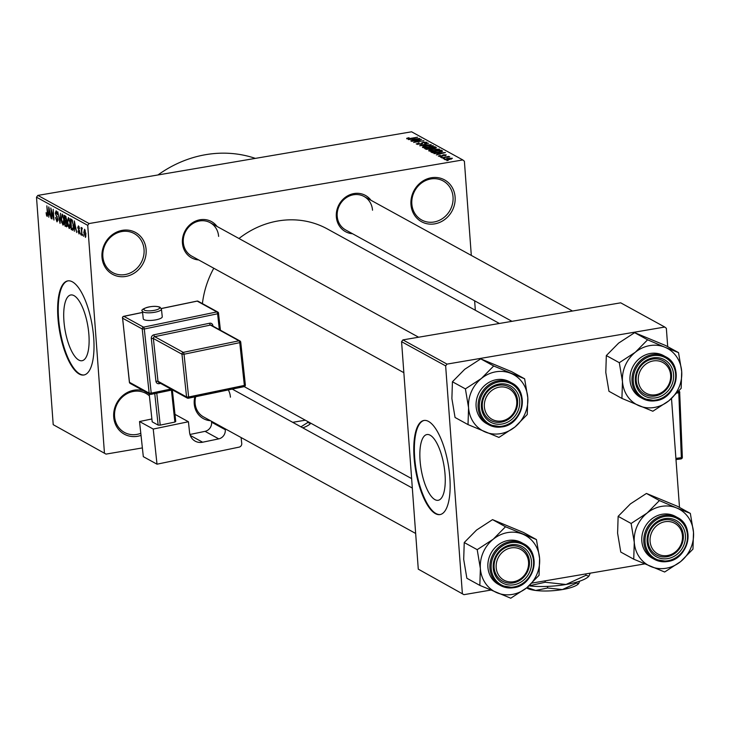 <?xml version="1.0" encoding="UTF-8"?>
<svg xmlns="http://www.w3.org/2000/svg" width="730" height="730" viewBox="0 0 730 730"><rect width="100%" height="100%" fill="white"/><g stroke="black" fill="none" stroke-linecap="round" stroke-linejoin="round"><path stroke-width="1.09" d="M141.027 435.39A23.871 21.581 -61.2 0 1 113.716 417.003A23.871 21.581 -61.2 0 1 143.564 390.76M149.394 395.87A22.283 20.148 118.8 0 0 145.918 393.388A22.283 20.148 118.8 0 0 124.383 395.368A22.283 20.148 118.8 0 0 114.592 416.419A22.283 20.148 118.8 0 0 124.465 432.443A22.283 20.148 118.8 0 0 140.799 433.319M410.963 204.564A23.871 21.581 -61.2 0 1 431.339 177.746A23.871 21.581 -61.2 0 1 455.1 197.045A23.871 21.581 -61.2 0 1 434.724 223.864A23.871 21.581 -61.2 0 1 410.963 204.564M453.038 196.972A22.283 20.148 118.8 0 0 443.165 180.949A22.283 20.148 118.8 0 0 421.63 182.929A22.283 20.148 118.8 0 0 411.839 203.98A22.283 20.148 118.8 0 0 421.703 220.004A22.283 20.148 118.8 0 0 443.247 218.024A22.283 20.148 118.8 0 0 453.038 196.972M101.981 257.142A23.871 21.581 -61.2 0 1 122.357 230.333A23.871 21.581 -61.2 0 1 146.119 249.633A23.871 21.581 -61.2 0 1 125.743 276.442A23.871 21.581 -61.2 0 1 101.981 257.142M144.047 249.56A22.283 20.148 118.8 0 0 134.183 233.536A22.283 20.148 118.8 0 0 112.639 235.516A22.283 20.148 118.8 0 0 102.857 256.568A22.283 20.148 118.8 0 0 112.721 272.591A22.283 20.148 118.8 0 0 134.265 270.611A22.283 20.148 118.8 0 0 144.047 249.56M445.035 474.281A33.352 11.57 -99.7 0 0 426.959 434.542A33.352 11.57 -99.7 0 0 420.069 460.566A33.352 11.57 -99.7 0 0 438.146 500.305A33.352 11.57 -99.7 0 0 445.035 474.281M449.835 477.347A47.742 16.562 -99.7 0 0 423.957 420.462A47.742 16.562 -99.7 0 0 414.092 457.71A47.742 16.562 -99.7 0 0 439.971 514.586A47.742 16.562 -99.7 0 0 449.835 477.347M424.249 420.416A47.742 16.562 -99.7 0 0 414.686 457.61A47.742 16.562 -99.7 0 0 440.272 514.531M63.93 320.99A33.352 11.57 80.3 0 1 70.819 294.966A33.352 11.57 80.3 0 1 88.896 334.705A33.352 11.57 80.3 0 1 82.006 360.729A33.352 11.57 80.3 0 1 63.93 320.99M93.696 337.771A47.742 16.562 -99.7 0 0 67.817 280.886A47.742 16.562 -99.7 0 0 57.953 318.134A47.742 16.562 -99.7 0 0 83.831 375.01A47.742 16.562 -99.7 0 0 93.696 337.771M68.109 280.84A47.742 16.562 -99.7 0 0 58.546 318.034A47.742 16.562 -99.7 0 0 84.133 374.955M352.563 233.737A20.686 18.706 -61.2 0 1 336.329 216.792A20.686 18.706 -61.2 0 1 348.821 195.211A20.686 18.706 -61.2 0 1 370.959 200.266M372.519 210.204A19.099 17.265 118.8 0 0 364.06 196.48A19.099 17.265 118.8 0 0 345.6 198.177A19.099 17.265 118.8 0 0 337.205 216.217A19.099 17.265 118.8 0 0 345.664 229.95L511.967 321.328M210.468 420.708A20.686 18.706 -61.2 0 1 194.235 403.763A20.686 18.706 -61.2 0 1 194.846 396.874M230.424 397.175A19.099 17.265 118.8 0 0 228.335 389.92M195.713 396.7A19.099 17.265 118.8 0 0 195.111 403.188A19.099 17.265 118.8 0 0 203.57 416.921L415.662 533.457M198.66 259.935A20.686 18.706 -61.2 0 1 182.427 242.99A20.686 18.706 -61.2 0 1 194.919 221.4A20.686 18.706 -61.2 0 1 217.056 226.464M218.617 236.401A19.099 17.265 118.8 0 0 210.158 222.668A19.099 17.265 118.8 0 0 191.689 224.365A19.099 17.265 118.8 0 0 183.303 242.415A19.099 17.265 118.8 0 0 191.762 256.139L403.854 372.683M106.014 454.106L53.208 424.668L106.014 454.106L142.377 447.919M292.721 422.332L305.304 420.188M444.634 159.587L447.463 158.346L452.399 158.264L449.653 159.496L444.46 159.386M441.659 157.853L448.767 156.366L447.955 156.777L449.735 156.804L441.659 157.853M438.548 156.238L440.035 155.326L440.546 155.508L439.642 156.074L441.321 156.156L443.302 154.806L446.295 154.915L445.026 155.755L444.515 155.572L445.236 155.098L443.831 154.988L441.887 156.329L438.347 156.019M439.551 156.475L439.515 155.937L439.679 156.485M441.924 156.329L441.905 155.517M444.515 155.572L445.236 155.098M443.302 154.806L443.375 155.654M431.941 152.515L430.828 151.904L441.13 150.152L442.599 151.092L438.575 152.415L431.941 152.515M436.12 147.925L436.075 147.378L434.532 148.391L429.952 149.249L425.773 149.121L424.604 148.482L434.898 146.73L436.367 147.661M419.695 145.781L428.501 143.208L420.69 145.462L431.184 144.686L419.695 145.781M411.601 141.337L421.529 139.375L415.27 141.885L423.911 140.689L413.609 142.441L419.85 139.932L411.601 141.337M406.829 138.791L406.793 138.271L409.046 137.724L407.878 138.527L409.065 138.618L417.569 137.204L410.963 138.6L406.656 138.718M407.842 138.928L407.805 138.435L407.915 138.937M89.078 223.544L462.802 159.943L411.583 131.792L37.86 195.403L89.078 223.544L87.728 225.333L36.5 197.191L37.86 195.403M408.426 139.594L419.878 138.472L410.789 140.89L413.143 139.968L411.829 139.248L408.426 139.594M416.52 144.138L418.737 142.852L419.248 143.034L417.752 143.947L420.288 144.065L423.117 142.186L427.013 142.295L425.079 143.445L424.568 143.262L425.827 142.505L422.533 142.642L422.56 143.545L420.681 144.275L416.237 143.837M417.615 144.43L417.569 143.737L417.788 144.44M421.42 144.129L421.246 143.034M426.046 143.244L425.827 142.505M422.533 142.642L422.56 143.545M433.072 146.173L433.036 145.608L429.194 147.305L425.125 147.734L422.46 147.405L422.989 146.529L426.147 145.726L433.264 145.872M439.305 149.595L439.259 149.029L435.427 150.727L431.348 151.156L428.692 150.827L429.222 149.951L432.379 149.148L439.496 149.294M433.985 153.638L445.437 152.515L436.348 154.933L438.703 154.012L437.389 153.291L433.985 153.638M440.573 157.26L442.042 157.005L440.573 157.26M443.174 158.684L444.643 158.437L443.174 158.684M446.751 160.646L448.22 160.399L446.751 160.646M475.33 310.25L474.637 300.824M471.306 255.409L464.389 161.23L462.802 159.943M83.539 236.31L83.047 234.567L83.539 236.31M80.939 234.887L80.455 233.135L80.939 234.887M74.36 231.264L74.323 220.916L76.723 232.56L75.756 228.946L74.451 228.225L74.36 231.264M67.99 226.282L67.343 222.385L68.392 217.531L70.263 223.864L70.171 227.523L69.204 228.563L68.401 226.209M61.767 222.86L61.119 218.964L62.169 214.109L64.03 220.442L63.939 224.101L62.972 225.141L62.178 222.787M56.967 220.643L57.606 219.219L55.288 213.16L56.146 210.797L57.524 214.638L56.256 212.065L55.872 214.565L57.98 219.411L57.031 221.874L55.507 217.558L56.967 220.643L57.989 220.57M56.967 211.946L56 212.001L56.931 211.846M48.8 217.221L48.764 206.873L51.164 218.516L50.197 214.903L48.892 214.182L48.8 217.221M104.426 452.819L87.728 225.333M53.208 424.668L36.5 197.191M46.519 215.377L46.109 212.658L47.094 215.213L47.45 214.629L46.848 205.823L47.769 213.333L47.176 216.463L46.519 215.377L47.833 215.149M47.094 215.213L47.833 214.556M51.976 218.964L50.808 207.995L53.445 217.722L53.19 209.309L53.974 220.068L51.337 210.35L51.976 218.964M60.061 223.407L57.779 211.828L59.76 222.039L60.462 213.306L60.061 223.407M66.859 226.629L64.97 226.108L64.176 215.35L65.353 215.998L66.594 219.274L67.069 224.229L66.585 226.857M73.046 230.014L71.193 229.53L70.408 218.772L72.078 219.876L73.338 225.488C73.666 228.6 73.319 230.151 72.306 230.142L72.735 230.242M79.004 232.879L79.278 231.182L77.763 227.632L78.448 225.871L79.497 228.59L78.548 226.993L78.128 227.678L79.789 231.957L79.059 233.983L77.955 230.963L79.004 232.879L79.816 232.815M79.15 226.893L78.128 227.678M82.025 235.48L81.076 227.45L81.541 228.901L81.897 227.76L82.28 228.38L81.678 229.859L82.025 235.48M81.897 229.129L81.678 229.859M85.602 237.25L83.795 232.697L84.552 229.229L85.903 233.773L85.392 237.387M447.006 364.106L664.765 327.04L620.692 302.822L402.933 339.888L447.006 364.106L445.647 365.894L401.573 341.676L402.933 339.888M679.502 507.441L671.509 398.553M667.704 346.668L666.353 328.327L664.765 327.04M463.942 594.667L418.281 569.154L463.942 594.667L490.715 590.105M532.051 583.069L644.617 563.916M462.355 593.38L445.647 365.894M418.281 569.154L401.573 341.676M202.411 303.598A89.115 80.583 -61.2 0 1 213.78 268.238M238.975 238.509A89.115 80.583 -61.2 0 1 327.323 228.928L499.384 323.472M157.954 174.963A117.758 106.48 -61.2 0 1 255.354 158.383M47.833 215.085L47.304 215.177M50.361 213.936L48.892 214.182M49.047 210.057L48.928 212.996L49.978 213.58L49.074 208.123L49.047 210.057M62.99 215.24L62.013 215.314L62.944 215.149M63.674 217.613L62.26 215.368L61.503 219.192L62.88 223.882L63.994 223.791M64.012 220.141L63.309 217.677M62.88 223.882L63.656 220.195M67.069 225.752L64.97 226.108M64.651 216.81L64.888 220.022L65.992 220.533L66.229 219.237L64.651 216.81L65.937 216.591M66.594 220.433L65.992 220.533L66.594 220.433M64.979 221.281L65.253 225.059L66.439 225.579L66.685 224.028L64.979 221.281L66.485 221.026M66.494 221.564L65.727 221.692M69.213 218.662L68.237 218.735L69.177 218.571M69.897 221.035L68.492 218.79L67.726 222.613L69.104 227.304L70.226 227.213M70.235 223.562L69.542 221.099M69.104 227.304L69.879 223.617M73.301 229.165L71.193 229.53M72.17 220.013L70.874 220.232L71.485 228.481L73.347 228.819M72.398 220.46L70.874 220.232M72.599 221.026L71.549 220.606M73.319 225.205L72.106 221.117M73.42 227.742L72.963 225.26M72.16 228.855L73 227.806M75.92 227.979L74.451 228.225M74.606 224.11L74.478 227.039L75.537 227.623L74.633 222.166L74.606 224.11M79.816 232.742L79.314 232.824M82.271 228.782L81.541 228.901M85.237 230.233L84.497 230.306L85.218 230.187M85.885 233.582L84.625 230.333L84.178 232.897L85.081 236.219L85.93 236.118M85.081 236.219L85.529 233.646M85.93 236.073L85.319 236.173M416.511 138.8L413.162 139.111L414.22 139.695L418.637 138.563L416.511 138.8M413.244 140.242L413.162 139.111M423.071 147.606L422.989 146.529M431.832 145.808L426.512 145.936L423.665 147.195L428.848 147.095L431.832 145.808L432.041 146.657M423.701 147.697L423.491 146.995L423.537 147.679M434.971 147.643L434.898 146.73M434.076 147.141L431.001 147.661L433.985 148.208L434.733 147.506L434.076 147.141M431.092 149.002L431.001 147.661M435.126 148.272L434.733 147.506M429.797 147.871L426.183 148.482L429.568 149.039L430.545 148.281L429.797 147.871M426.247 149.321L426.183 148.482M430.873 149.057L430.545 148.281M427.023 149.449L426.986 148.929M429.295 151.028L429.222 149.951M438.055 149.23L432.735 149.358L429.888 150.617L435.08 150.517L438.055 149.23L438.274 150.079M429.924 151.119L429.714 150.417L429.769 151.101M441.194 151.073L441.13 150.152M440.299 150.562L432.406 151.904L435.545 152.552L438.21 152.205L441.312 151.265L440.299 150.562M432.47 152.716L432.406 151.904M441.349 151.804L440.975 150.928M433.136 152.835L433.091 152.278M442.07 152.844L438.721 153.163L439.779 153.738L444.196 152.607L442.07 152.844M438.803 154.286L438.721 153.163M451.313 158.446L447.846 158.556L445.72 159.414L449.196 159.295L451.313 158.446L451.459 159.103M445.747 159.815L445.61 159.286L445.647 159.815M479.829 585.387L466.862 578.26L463.696 559.381L464.234 542.536L476.535 530.071L492.54 519.632L523.465 532.453L536.431 539.58L505.507 526.759L493.206 539.233L477.201 549.663L480.367 568.542L479.829 585.387L510.754 598.208L526.759 587.778A32.029 28.963 -61.2 0 1 512.259 594.439A32.029 28.963 -61.2 0 1 497.148 592.815A32.029 28.963 -61.2 0 1 480.367 568.542A32.029 28.963 -61.2 0 1 493.206 539.233A32.029 28.963 -61.2 0 1 522.826 534.196A32.029 28.963 -61.2 0 1 539.598 558.459L536.431 539.58M513.838 584.794A20.686 18.706 -61.2 0 1 493.243 568.068A20.686 18.706 -61.2 0 1 510.9 544.826A20.686 18.706 -61.2 0 1 531.495 561.553A20.686 18.706 -61.2 0 1 513.838 584.794M510.416 546.04A19.099 17.265 118.8 0 0 494.548 561.698A19.099 17.265 118.8 0 0 502.578 581.217A19.099 17.265 118.8 0 0 513.126 582.932A19.099 17.265 118.8 0 0 528.995 567.274A19.099 17.265 118.8 0 0 520.964 547.746A19.099 17.265 118.8 0 0 510.416 546.04M513.701 587.668A23.871 21.581 -61.2 0 1 500.515 585.533L513.792 587.686C534.542 585.396 541.879 552.373 523.501 543.695L521.476 542.582A23.871 21.581 118.8 0 0 508.29 540.446A23.871 21.581 118.8 0 0 488.452 560.019A23.871 21.581 118.8 0 0 498.49 584.42L500.515 585.533A23.871 21.581 -61.2 0 1 490.478 561.133A23.871 21.581 -61.2 0 1 510.316 541.56A23.871 21.581 -61.2 0 1 523.501 543.695A23.871 21.581 -61.2 0 1 533.557 568.013A23.871 21.581 -61.2 0 1 513.874 587.641M526.759 587.778L539.05 575.304L539.598 558.459A32.029 28.963 118.8 0 1 526.759 587.778M464.234 542.536L477.201 549.663M492.54 519.632L505.507 526.759M496.391 563.241A17.502 15.832 118.8 0 0 509.513 581.874A17.502 15.832 118.8 0 0 528.347 566.38A17.502 15.832 118.8 0 0 515.216 547.755A17.502 15.832 118.8 0 0 496.391 563.241M529.204 566.197A19.099 17.265 -61.2 0 1 502.578 581.217A19.099 17.265 -61.2 0 1 494.338 562.775A19.099 17.265 -61.2 0 1 520.964 547.746A19.099 17.265 -61.2 0 1 529.204 566.197M650.914 545.52A17.502 15.832 118.8 0 0 671.527 554.298A17.502 15.832 118.8 0 0 681.628 531.714A17.502 15.832 118.8 0 0 661.015 522.945A17.502 15.832 118.8 0 0 650.914 545.52M682.431 530.765A19.099 17.265 -61.2 0 1 676.774 551.807A19.099 17.265 -61.2 0 1 656.48 555.028A19.099 17.265 -61.2 0 1 648.924 545.821A19.099 17.265 -61.2 0 1 654.582 524.77A19.099 17.265 -61.2 0 1 674.867 521.558A19.099 17.265 -61.2 0 1 682.431 530.765M515.918 397.138A17.502 15.832 118.8 0 0 495.305 388.36A17.502 15.832 118.8 0 0 485.204 410.935A17.502 15.832 118.8 0 0 505.817 419.713A17.502 15.832 118.8 0 0 515.918 397.138M483.214 411.236A19.099 17.265 -61.2 0 1 488.872 390.194A19.099 17.265 -61.2 0 1 509.157 386.973A19.099 17.265 -61.2 0 1 516.721 396.18A19.099 17.265 -61.2 0 1 511.064 417.222A19.099 17.265 -61.2 0 1 490.77 420.443A19.099 17.265 -61.2 0 1 483.214 411.236M670.441 379.408A17.502 15.832 118.8 0 0 657.31 360.784A17.502 15.832 118.8 0 0 638.485 376.279A17.502 15.832 118.8 0 0 651.607 394.903A17.502 15.832 118.8 0 0 670.441 379.408M636.432 375.804A19.099 17.265 -61.2 0 1 663.068 360.775A19.099 17.265 -61.2 0 1 671.299 379.226A19.099 17.265 -61.2 0 1 644.672 394.255A19.099 17.265 -61.2 0 1 636.432 375.804M647.118 513.035A32.029 28.963 -61.2 0 1 661.617 506.374A32.029 28.963 -61.2 0 1 676.728 507.998L659.409 500.57L647.118 513.035L631.112 523.474L634.27 542.354L633.731 559.189L664.656 572.01L680.661 561.58L692.962 549.115L693.5 532.27L690.334 513.391L676.728 507.998A32.029 28.963 -61.2 0 1 693.5 532.27A32.029 28.963 -61.2 0 1 680.661 561.58A32.029 28.963 -61.2 0 1 651.051 566.617A32.029 28.963 -61.2 0 1 634.27 542.354A32.029 28.963 118.8 0 1 647.118 513.035M664.802 518.638A20.686 18.706 -61.2 0 1 685.397 535.364A20.686 18.706 -61.2 0 1 667.74 558.605A20.686 18.706 -61.2 0 1 647.145 541.87A20.686 18.706 -61.2 0 1 664.802 518.638M667.028 556.735A19.099 17.265 118.8 0 0 682.897 541.085A19.099 17.265 118.8 0 0 674.867 521.558A19.099 17.265 118.8 0 0 664.318 519.851A19.099 17.265 118.8 0 0 648.45 535.501A19.099 17.265 118.8 0 0 656.48 555.028A19.099 17.265 118.8 0 0 667.028 556.735M667.603 561.48A23.871 21.581 -61.2 0 1 654.418 559.344L667.695 561.498C688.445 559.198 695.781 526.184 677.404 517.506L675.387 516.393A23.871 21.581 118.8 0 0 662.192 514.258A23.871 21.581 118.8 0 0 642.364 533.822A23.871 21.581 118.8 0 0 652.392 558.231L654.418 559.344A23.871 21.581 -61.2 0 1 644.38 534.935A23.871 21.581 -61.2 0 1 664.218 515.371A23.871 21.581 -61.2 0 1 677.404 517.506A23.871 21.581 -61.2 0 1 687.459 541.815A23.871 21.581 -61.2 0 1 667.777 561.452M633.731 559.189L620.765 552.062L617.598 533.183L618.137 516.347L630.437 503.873L646.442 493.443L659.409 500.57M618.137 516.347L631.112 523.474M646.442 493.443L677.367 506.264L690.334 513.391M468.021 424.604L455.055 417.478L451.888 398.598L452.427 381.763L464.727 369.289L480.732 358.859L511.657 371.679L524.624 378.806L493.699 365.986L481.408 378.459L465.402 388.889L468.569 407.769L468.021 424.604L498.946 437.425L514.951 426.995A32.029 28.963 -61.2 0 1 500.452 433.666A32.029 28.963 -61.2 0 1 485.34 432.041A32.029 28.963 -61.2 0 1 468.569 407.769A32.029 28.963 -61.2 0 1 481.408 378.459A32.029 28.963 -61.2 0 1 511.018 373.413A32.029 28.963 -61.2 0 1 527.79 397.686L524.624 378.806M502.03 424.02A20.686 18.706 -61.2 0 1 481.435 407.294A20.686 18.706 -61.2 0 1 499.092 384.053A20.686 18.706 -61.2 0 1 519.687 400.779A20.686 18.706 -61.2 0 1 502.03 424.02M498.608 385.267A19.099 17.265 118.8 0 0 482.74 400.916A19.099 17.265 118.8 0 0 490.77 420.443A19.099 17.265 118.8 0 0 501.318 422.15A19.099 17.265 118.8 0 0 517.187 406.5A19.099 17.265 118.8 0 0 509.157 386.973A19.099 17.265 118.8 0 0 498.608 385.267M509.677 381.808A23.871 21.581 118.8 0 0 496.482 379.673A23.871 21.581 118.8 0 0 476.654 399.237A23.871 21.581 118.8 0 0 486.682 423.646L488.708 424.76A23.871 21.581 -61.2 0 1 478.67 400.35A23.871 21.581 -61.2 0 1 498.508 380.786A23.871 21.581 -61.2 0 1 511.693 382.921A23.871 21.581 -61.2 0 1 521.731 407.322A23.871 21.581 -61.2 0 1 501.893 426.895A23.871 21.581 -61.2 0 1 488.708 424.76L501.984 426.913C522.735 424.614 530.071 391.599 511.693 382.921L509.677 381.808M514.951 426.995L527.252 414.53L527.79 397.686A32.029 28.963 118.8 0 1 514.951 426.995M452.427 381.763L465.402 388.889M480.732 358.859L493.699 365.986M635.31 352.262A32.029 28.963 -61.2 0 1 649.809 345.6A32.029 28.963 -61.2 0 1 664.92 347.224L647.601 339.797L635.31 352.262L619.305 362.691L622.471 381.571L621.923 398.416L652.848 411.236L668.853 400.806L681.154 388.333L681.692 371.497L678.526 352.617L664.92 347.224A32.029 28.963 -61.2 0 1 681.692 371.497A32.029 28.963 -61.2 0 1 668.853 400.806A32.029 28.963 -61.2 0 1 639.243 405.844A32.029 28.963 -61.2 0 1 622.471 381.571A32.029 28.963 118.8 0 1 635.31 352.262M652.994 357.864A20.686 18.706 -61.2 0 1 673.589 374.59A20.686 18.706 -61.2 0 1 655.932 397.823A20.686 18.706 -61.2 0 1 635.337 381.096A20.686 18.706 -61.2 0 1 652.994 357.864M655.221 395.961A19.099 17.265 118.8 0 0 671.089 380.303A19.099 17.265 118.8 0 0 663.068 360.775A19.099 17.265 118.8 0 0 652.51 359.069A19.099 17.265 118.8 0 0 636.642 374.727A19.099 17.265 118.8 0 0 644.672 394.255A19.099 17.265 118.8 0 0 655.221 395.961M655.795 400.706A23.871 21.581 -61.2 0 1 642.61 398.562L655.887 400.724C676.637 398.425 683.973 365.401 665.605 356.724L663.579 355.61A23.871 21.581 118.8 0 0 650.384 353.475A23.871 21.581 118.8 0 0 630.556 373.048A23.871 21.581 118.8 0 0 640.584 397.458L642.61 398.562A23.871 21.581 -61.2 0 1 632.582 374.161A23.871 21.581 -61.2 0 1 652.41 354.588A23.871 21.581 -61.2 0 1 665.605 356.724A23.871 21.581 -61.2 0 1 675.652 381.042A23.871 21.581 -61.2 0 1 655.969 400.67M621.923 398.416L608.957 391.289L605.79 372.409L606.329 355.565L618.629 343.1L634.635 332.67L647.601 339.797M606.329 355.565L619.305 362.691M634.635 332.67L665.559 345.491L678.526 352.617M143.974 319.612A9.545 2.491 -6.2 0 0 154.724 320.041A9.545 2.491 -6.2 0 0 162.261 316.765L161.439 309.128A9.545 2.491 173.8 0 1 153.893 312.404A9.545 2.491 173.8 0 1 143.144 311.975A9.545 2.491 173.8 0 1 142.45 311.172L143.272 318.809A9.545 2.491 -6.2 0 0 143.974 319.612M139.53 421.529L153.227 429.058L157.014 464.189L143.317 456.661L139.53 421.529L151.886 418.965M174.99 414.366L188.422 421.748L153.227 429.058M172.353 389.929L175.748 421.447L174.881 422.077L171.431 390.121M156.768 393.169L160.217 425.125L174.881 422.077M160.217 425.125L158.154 425.106L154.751 393.589M149.175 393.844L152.196 421.83L158.154 425.106M188.422 421.748L189.572 432.443A12.729 11.516 -61.2 0 0 195.175 441.157A12.729 11.516 -61.2 0 0 202.63 442.216L218.754 438.867L205.057 431.339L189.973 434.478M241.101 437.544L241.74 443.466A3.185 2.874 118.8 0 1 239.139 447.125L157.014 464.189M225.168 428.784L225.269 429.714A7.957 7.191 -61.2 0 1 218.754 438.867M205.057 431.339A7.957 7.191 118.8 0 0 211.563 422.186L225.269 429.714M211.463 421.256L211.563 422.186M310.661 423.382A38.188 9.508 175.8 0 1 310.533 423.519A38.188 9.508 175.8 0 1 302.813 427.871M310.533 423.519L307.814 422.46L307.741 421.529M307.814 422.46L300.942 426.849M579.693 581.171L578.58 583.681L576.517 583.069L576.454 582.175M576.517 583.069L562.374 589.566L547.637 587.988L547.518 586.391M547.637 587.988L535.647 590.47L527.133 587.467M588.818 576.226A38.188 9.508 175.8 0 1 588.699 576.362A38.188 9.508 175.8 0 1 566.005 584.484A38.188 9.508 175.8 0 1 529.04 585.852M590.296 573.159L588.882 576.162L585.971 575.304L585.871 573.917M585.971 575.304L566.005 584.484L545.191 582.248L545.091 580.852M545.191 582.248L529.049 585.843M578.534 583.726A27.056 6.734 175.8 0 1 578.452 583.817A27.056 6.734 175.8 0 1 562.374 589.566A27.056 6.734 175.8 0 1 535.647 590.47A27.056 6.734 175.8 0 1 526.622 587.887M57.223 216.545L56.511 216.664M66.138 217.038L65.308 217.175M79.533 230.434L78.876 230.543M422.478 143.673L422.442 143.089M431.759 148.737L431.713 148.053M442.243 151.466L442.188 150.736M513.993 586.947A22.913 20.723 118.8 0 0 533.557 561.206A22.913 20.723 118.8 0 0 510.745 542.682A22.913 20.723 118.8 0 0 491.18 568.414A22.913 20.723 118.8 0 0 513.993 586.947M664.647 516.484A22.913 20.723 118.8 0 0 645.083 542.226A22.913 20.723 118.8 0 0 667.895 560.75A22.913 20.723 118.8 0 0 687.459 535.017A22.913 20.723 118.8 0 0 664.647 516.484M502.185 426.165A22.913 20.723 118.8 0 0 521.749 400.432A22.913 20.723 118.8 0 0 498.937 381.899A22.913 20.723 118.8 0 0 479.373 407.641A22.913 20.723 118.8 0 0 502.185 426.165M652.839 355.711A22.913 20.723 118.8 0 0 633.275 381.452A22.913 20.723 118.8 0 0 656.087 399.976A22.913 20.723 118.8 0 0 675.652 374.234A22.913 20.723 118.8 0 0 652.839 355.711M675.907 458.394L681.345 457.673L678.79 392.786L677.157 392.995M682.221 457.144L681.345 457.673A1.588 0.566 -97.6 0 1 680.962 458.924A1.588 0.566 -97.6 0 1 680.816 458.887L675.989 459.526M678.526 391.472A1.588 0.566 82.4 0 1 678.79 392.786L679.785 392.393A1.588 1.588 0 0 0 678.964 391.061A1.588 1.442 118.8 0 0 678.909 391.034L678.964 391.061A1.588 1.442 118.8 0 1 679.676 392.256L682.34 457.281A1.588 1.588 0 0 1 680.962 458.924L675.989 459.581M144.449 310.15A7.957 2.08 -6.2 0 0 154.76 310.259A7.957 2.08 -6.2 0 0 159.113 307.102A7.957 2.08 -6.2 0 0 148.801 306.983A7.957 2.08 -6.2 0 0 144.449 310.15M219.329 329.613L217.613 313.772L144.294 329.002L151.219 393.141L170.893 389.053M160.591 383.387L159.186 383.679A1.588 0.538 78.3 0 1 159.259 382.666M151.311 338.474L153.373 338.492L157.99 381.261L186.579 396.965L181.962 354.205L153.373 338.492A1.588 1.442 -61.2 0 1 154.678 336.667L183.267 352.371L238.993 340.8L210.404 325.087L154.678 336.667A1.588 0.538 78.3 0 1 153.921 334.805A3.185 2.874 118.8 0 0 151.311 338.474L155.928 381.233A3.185 2.874 118.8 0 0 159.186 383.679M153.921 334.805L209.638 323.235A3.185 2.874 118.8 0 1 212.904 325.68L212.95 326.109M190.284 435.436L202.63 442.216M172.444 389.911L150.946 394.373A1.588 0.538 -101.7 0 1 150.781 394.346A1.588 1.442 -61.2 0 1 149.851 394.209L130.196 383.414A1.588 1.442 -61.2 0 1 129.493 382.319L149.157 393.123L142.231 328.974L122.576 318.18L129.465 382.036M142.587 312.458L123.881 316.346L143.536 327.149L216.856 311.92L197.2 301.116L161.303 308.571M172.362 389.866L151.073 394.282M245.234 384.783L244.368 385.422L239.75 342.653L184.024 354.232L188.641 396.992L244.368 385.422A1.588 0.538 -101.7 0 1 244.094 386.644A1.588 0.538 -101.7 0 1 243.939 386.617L188.504 398.133M155.928 381.233L157.99 381.261A1.588 1.442 -61.2 0 0 158.693 382.347L187.281 398.06A1.588 1.588 0 0 0 188.367 398.224A1.588 0.538 -101.7 0 0 188.641 396.992L186.579 396.965A1.588 1.442 -61.2 0 0 188.212 398.188A1.588 0.538 -101.7 0 0 188.367 398.224L244.094 386.644A1.588 1.588 0 0 0 245.353 384.92L240.736 342.16A1.588 1.588 0 0 0 239.924 340.937A1.588 1.442 -61.2 0 0 238.993 340.8A1.588 0.538 -101.7 0 1 239.75 342.653L240.626 342.023A1.588 1.442 -61.2 0 0 239.924 340.937L211.335 325.224A1.588 1.442 -61.2 0 0 210.404 325.087A1.588 0.538 78.3 0 1 209.638 323.235M184.024 354.232A1.588 0.538 -101.7 0 0 183.267 352.371A1.588 1.442 -61.2 0 0 181.962 354.205L184.024 354.232M212.412 325.817L212.904 325.68M196.908 301.18A1.588 0.538 78.3 0 1 197.036 301.088A1.588 0.538 78.3 0 1 197.2 301.116A1.588 1.442 -61.2 0 1 198.131 301.253L217.786 312.048A1.588 1.442 -61.2 0 0 216.856 311.92A1.588 0.538 78.3 0 1 217.613 313.772L218.599 313.27A1.588 1.588 0 0 0 217.786 312.048A1.588 1.442 -61.2 0 1 218.489 313.143L220.433 330.225M144.294 329.002A1.588 0.538 -101.7 0 0 143.536 327.149A1.588 1.442 -61.2 0 0 142.231 328.974L144.294 329.002M142.587 312.394L123.717 316.318A1.588 1.588 0 0 0 122.457 318.043L122.576 318.18A1.588 1.442 -61.2 0 1 123.881 316.346A1.588 0.538 -101.7 0 0 123.717 316.318A1.588 0.538 -101.7 0 0 123.553 316.455M151.219 393.141L149.157 393.123A1.588 1.442 -61.2 0 0 149.851 394.209A1.588 1.588 0 0 0 150.946 394.373A1.588 0.538 -101.7 0 0 151.219 393.141M130.196 383.414A1.588 1.588 0 0 1 129.383 382.191L122.576 317.86M244.212 386.617L411.629 478.615M47.213 215.24L47.833 215.131M78.338 226.948L79.123 226.811M422.378 142.888L422.433 143.719M441.312 151.229L441.358 151.804M441.96 155.809L441.997 156.311M445.355 155.225L445.382 155.682M443.311 155.307L443.347 155.846M232.259 389.108L412.322 488.051M418.609 337.214L210.158 222.668M364.06 196.48L572.512 311.026M161.439 309.128L160.043 307.23C152.433 304.291 138.837 309.557 142.45 311.172M198.131 301.253A1.588 1.588 0 0 0 197.036 301.088L161.275 308.516"/></g></svg>
